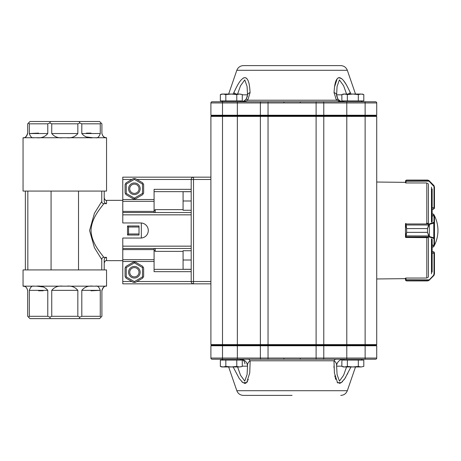 <?xml version="1.0" encoding="UTF-8"?>
<svg xmlns="http://www.w3.org/2000/svg" width="461" height="461" viewBox="0 0 461 461"><rect width="100%" height="100%" fill="white"/><g stroke="black" fill="none" stroke-linecap="round" stroke-linejoin="round"><path stroke-width="0.69" d="M62.829 137.735L23.05 137.735L23.05 191.073L106.543 191.073L106.543 137.735L62.829 137.735C58.219 138.26 54.519 136.865 51.741 133.546L77.846 133.546L77.846 123.819L51.741 123.819L51.741 133.546M101.754 269.927L101.754 259.537L94.436 247.713L89.578 230.529L94.413 213.328L101.754 201.463C101.835 202.788 102.526 203.52 103.84 203.653C100.106 208.821 91.428 218.22 91.036 230.477C91.428 242.814 100.06 252.092 103.84 257.347L106.543 257.347C105.079 257.561 104.307 258.425 104.221 259.929L104.221 269.927L106.543 269.927L106.543 286.16L23.05 286.16C23.776 286.54 26.559 285.428 27.689 290.799M101.754 201.463L101.754 191.073M122.776 200.351L106.543 200.351L106.543 203.653L103.84 203.653L100.273 208.326M106.543 203.653C105.079 203.439 104.307 202.581 104.221 201.071L104.221 191.073M23.05 286.16L23.05 269.927L104.221 269.927M27.833 269.927L27.833 191.073M78.514 191.073L78.514 269.927M51.073 191.073L51.073 269.927M25.367 191.073L25.367 269.927M103.84 257.347C102.526 257.48 101.835 258.206 101.754 259.537M141.325 238.014L141.325 222.986M139.009 233.981L139.009 235.024L127.53 235.024L127.53 225.976L139.009 225.976L139.009 227.019L128.573 227.019L128.573 233.981L139.009 233.981L139.009 227.019M128.573 227.019L127.53 225.976M127.53 235.024L128.573 233.981M38.557 133.096L29.331 133.546L47.783 133.546L47.783 123.819L29.331 123.819L29.331 133.546C30.478 136.865 32.011 138.26 33.918 137.735M23.096 137.735C25.015 138.254 26.542 136.859 27.689 133.546L27.689 123.819L30.005 121.497L99.582 121.497L101.904 123.819L101.904 133.546C103.051 136.865 104.584 138.26 106.497 137.735M77.846 123.819L79.828 123.001L81.804 123.819L81.804 133.546L100.193 133.529M91.036 133.096L86.397 133.125M28.507 123.001L29.331 123.819M47.783 123.819L49.765 123.001L50.387 121.497M49.765 123.001L51.741 123.819M79.828 123.001L79.206 121.497M100.262 133.546C99.115 136.859 97.582 138.254 95.669 137.735C97.582 138.26 99.109 136.865 100.262 133.546L100.262 123.819L81.804 123.819M100.262 123.819L101.08 123.001M95.669 286.16C97.582 285.636 99.109 287.03 100.262 290.349L81.804 290.349L81.804 316.309L100.262 316.309L100.262 290.349L91.036 290.799M106.497 286.16C104.578 285.636 103.045 287.036 101.904 290.349L101.904 316.309L101.08 317.128L100.262 316.309M81.804 316.309L79.828 317.128L77.846 316.309L77.846 290.349L51.741 290.349L51.741 316.309L49.765 317.128L50.387 318.626L99.582 318.626L101.08 317.128M50.387 318.626L30.005 318.626L27.689 316.309L27.689 290.349C26.536 287.03 25.009 285.636 23.096 286.16M79.206 318.626L79.828 317.128M49.765 317.128L47.783 316.309L47.783 290.349L29.395 290.361M38.557 290.799L43.19 290.77M51.741 316.309L77.846 316.309M29.331 290.349C30.478 287.036 32.005 285.636 33.918 286.16C32.011 285.636 30.478 287.03 29.331 290.349L29.331 316.309L47.783 316.309M29.331 316.309L28.507 317.128M66.759 286.16C71.374 285.636 75.068 287.03 77.846 290.349M81.804 290.349C84.576 287.036 88.27 285.636 92.891 286.16M47.783 133.546C45.017 136.859 41.323 138.254 36.701 137.735M86.397 136.923L92.891 137.735C88.276 138.26 84.582 136.865 81.804 133.546M77.846 133.546C75.08 136.859 71.386 138.254 66.759 137.735M43.19 286.973L36.701 286.16C41.311 285.636 45.011 287.03 47.783 290.349M51.741 290.349C54.507 287.036 58.201 285.636 62.829 286.16M191.188 271.667L154.083 271.667L154.083 259.681L122.776 259.681L122.776 238.037L140.749 238.037A7.537 7.537 0 0 0 148.286 230.5A7.537 7.537 0 0 0 140.749 222.963L122.776 222.963L122.776 199.492L154.083 199.492L154.083 189.333L191.188 189.333M131.886 281.521L122.776 281.521L122.776 259.681M154.083 248.473L154.083 259.681M122.776 281.521L122.776 283.843L193.511 283.843L193.511 281.521L191.188 281.521A2.317 2.317 0 0 0 193.511 283.843L210.902 283.843L210.902 344.603L376.723 344.603L376.026 345.301M376.026 115.699L376.723 116.397L210.902 116.397L210.902 177.157L122.776 177.157L122.776 199.492M191.188 248.473L122.776 248.473M191.188 212.527L122.776 212.527M210.902 116.397L211.599 115.699L210.902 116.397L210.902 344.603L211.599 345.301L210.902 344.603M191.188 271.886L191.188 257.97M210.902 179.479L193.511 179.479L193.511 177.157A2.317 2.317 0 0 0 191.188 179.479L191.188 281.521C191.332 282.927 192.104 283.699 193.511 283.843M154.083 212.527L154.083 201.319L122.776 201.319M154.083 191.655L191.188 191.655M154.083 199.492L154.083 201.319M191.188 269.345L154.083 269.345M154.083 250.214L155.242 251.372L155.242 248.473M155.242 212.527L155.242 209.628L183.075 209.628M191.188 250.738L183.075 250.738L183.075 260.01L191.188 260.01M191.188 269.287L183.075 269.287L183.075 260.01M134.37 278.041A5.797 5.797 0 0 0 139.389 269.345A5.797 5.797 0 0 0 129.351 269.345A5.797 5.797 0 0 0 134.37 278.041M134.37 276.882A4.639 4.639 0 0 0 138.386 269.927A4.639 4.639 0 0 0 130.354 269.927A4.639 4.639 0 0 0 134.37 276.882M134.37 194.554A5.797 5.797 0 0 0 139.389 185.858A5.797 5.797 0 0 0 129.351 185.858A5.797 5.797 0 0 0 134.37 194.554M134.37 193.395A4.639 4.639 0 0 0 138.386 186.434A4.639 4.639 0 0 0 130.354 186.434A4.639 4.639 0 0 0 134.37 193.395M142.645 278.179L135.373 282.38L133.367 282.38L126.095 278.179L125.092 276.439L125.092 268.048L126.095 266.308L133.367 262.113L135.373 262.113L142.645 266.308L143.648 268.048L143.648 276.439L142.645 278.179M134.37 281.619L142.489 276.934L142.489 267.559L134.37 262.874L126.251 267.559L126.251 276.934L134.37 281.619L134.37 282.38M126.251 276.934L125.594 277.309M126.251 267.559L125.594 267.178M134.37 262.874L134.37 262.113M142.489 267.559L143.146 267.178M143.146 277.309L142.489 276.934M191.188 191.713L183.075 191.713L183.075 200.99L191.188 200.99M191.188 210.262L183.075 210.262L183.075 200.99M134.37 179.381L134.37 178.62L135.373 178.62L142.645 182.821L143.648 184.561L143.648 192.952L143.146 193.822L142.489 193.441L142.489 184.066L134.37 179.381L126.251 184.066L126.251 193.441L134.37 198.126L142.489 193.441M126.251 184.066L125.594 183.691L126.095 182.821L133.367 178.62L134.37 178.62M126.251 193.441L125.594 193.822L125.092 192.952L125.092 184.561L125.594 183.691M134.37 198.126L134.37 198.887L133.367 198.887L126.095 194.692L125.594 193.822M143.146 193.822L142.645 194.692L135.373 198.887L134.37 198.887M142.489 184.066L143.146 183.691M376.723 358.053L376.723 345.762L346.787 345.762L346.787 359.217L300.244 359.217L300.244 358.053L376.723 358.053A1.158 1.158 0 0 1 375.565 359.217L344.338 359.217L343.462 360.093M292.072 65.606L340.748 65.606C343.941 65.773 346.13 67.341 347.329 70.297L236.821 70.297C238.014 67.341 240.21 65.773 243.396 65.606L292.072 65.606M210.902 102.947A1.158 1.158 0 0 1 212.06 101.783A1.158 1.158 0 0 0 210.902 102.947L210.902 115.238L316.108 115.238L316.108 101.783L375.565 101.783A1.158 1.158 0 0 1 376.723 102.947L210.902 102.947A1.158 1.158 0 0 1 212.06 101.783L343.618 101.783L336.397 100.221L334.052 92.563C334.49 86.559 335.014 78.445 339.267 77.604C343.814 78.451 347.346 86.576 350.291 92.563L350.919 94.044L350.291 92.563A6.955 1.118 -24 0 1 348.222 94.044M346.136 84.455L343.837 80.986M341.71 78.693L338.766 77.661M338.437 77.759L337.757 78.163M337.216 78.693L334.577 86.76M334.502 87.302L334.369 88.437M334.156 90.805L334.041 92.938M247.056 78.848L246.456 78.214M245.88 77.84L244.595 77.621M243.806 77.834L243.137 78.18M233.231 94.044L233.727 92.857M235.923 94.044A6.955 1.118 -156 0 1 233.86 92.563C236.804 86.559 240.342 78.445 244.883 77.604C249.136 78.451 249.66 86.576 250.098 92.563L247.753 100.221C245.65 101.201 243.241 101.725 240.527 101.783C242.976 101.743 244.929 100.7 246.393 98.66L247.534 94.828L247.079 86.472L244.768 79.891L240.527 85.763L237.605 94.044M292.072 395.394L243.396 395.394C240.21 395.227 238.014 393.659 236.821 390.703L347.329 390.703C346.13 393.659 343.941 395.227 340.748 395.394M210.902 267.53L210.902 275.465M210.902 185.535L210.902 193.47M316.108 359.217L335.383 359.217L316.108 359.217L316.108 345.762L210.902 345.762L211.369 345.301L376.262 345.301L376.723 345.762M350.959 366.956L344.909 378.504L341.33 382.601L337.538 382.647L334.404 372.909L333.977 360.779L335.383 359.217L343.566 359.217A6.955 6.95 90 0 0 336.616 366.172L337.077 374.562L339.434 381.12L343.629 375.219L346.545 366.956M300.244 359.217L248.767 359.217L250.167 360.779L249.741 372.909L246.67 382.59L242.901 382.659L239.294 378.585L233.387 367.4M241.881 381.812L242.227 382.129M244.123 383.281L244.935 383.396M245.183 383.373L245.92 383.143M246.842 382.411L247.551 381.403M248.197 380.031L248.358 379.605M333.971 366.04L334.023 367.751M334.824 375.784L335.112 377.207M335.326 378.089L335.723 379.403M337.118 382.186L338.046 383.039M339.267 383.396L340.616 383.039M341.855 382.186L342.632 381.443M343.941 379.881L344.304 379.38M345.128 378.176L345.767 377.156M347.554 373.998L347.721 373.687M346.545 94.044L343.629 85.781L339.4 79.886L337.072 86.455L336.616 94.828L337.757 98.66A6.955 0.778 146.7 0 1 337.769 98.671A6.955 0.778 146.7 0 1 336.397 100.221L336.403 100.227M338.391 100.988L339.913 101.391M240.682 360.093L239.806 359.217L268.037 359.217L212.06 359.217A1.158 1.158 0 0 1 210.902 358.053L210.902 345.762L211.369 345.301M376.262 115.699L376.723 115.238L376.262 115.699L316.108 115.699L316.108 115.238L376.723 115.238L376.723 102.947A1.158 1.158 0 0 0 375.565 101.783L370.661 101.783M346.787 101.783L346.787 345.762L316.108 345.762L316.108 115.699L268.037 115.699L268.037 101.783L239.806 101.783L240.682 100.907M376.723 116.397L376.723 344.603M222.502 359.217L222.502 358.053L210.902 358.053A1.158 1.158 0 0 0 212.06 359.217A1.158 1.158 0 0 1 210.902 358.053L210.902 345.762M237.605 366.956L240.533 375.254L244.751 381.114L247.079 374.528L247.534 366.172C247.344 363.81 248.22 362.012 250.167 360.779L333.977 360.779C335.913 361.994 336.789 363.792 336.616 366.172L341.872 366.172M242.279 366.172L247.534 366.172C247.119 361.948 244.797 359.632 240.579 359.217M336.069 363.089L335.994 362.761M283.901 359.217L283.901 358.053L300.244 358.053M222.502 101.783L222.502 358.053L268.037 358.053L268.037 115.699L211.369 115.699L210.902 115.238M244.1 101.414L244.393 101.357M300.244 102.947L300.244 101.783M283.901 102.947L283.901 101.783M247.442 96.049L247.327 96.556M336.703 96.015L336.616 94.828A6.955 3.008 -178.9 0 0 334.052 92.563M246.393 98.66A6.955 0.778 33.3 0 0 246.381 98.671A6.955 0.778 33.3 0 0 247.753 100.221L336.397 100.221M242.279 94.828L247.534 94.828A6.955 3.008 -1.1 0 1 250.098 92.563M337.757 98.66C339.221 100.7 341.175 101.743 343.618 101.783C341.082 101.806 339.129 100.769 337.769 98.671L336.709 96.049M347.352 366.426L344.609 366.956L341.872 366.426L341.872 360.093L347.352 360.093L347.352 366.426L352.838 366.956L361.061 366.956L358.318 366.426L352.838 366.956L343.341 366.956L341.872 366.426M347.352 360.093L358.318 360.093L358.318 366.426M363.804 366.426L361.061 366.956L363.804 366.426L363.804 360.093L358.318 360.093M225.827 366.426L223.089 366.956L220.346 366.426L220.346 360.093L225.827 360.093L225.827 366.426L231.313 366.956L239.536 366.956L236.793 366.426L231.313 366.956L221.816 366.956L220.346 366.426M225.827 360.093L236.793 360.093L236.793 366.426M240.636 366.864L242.279 366.426L239.536 366.956L242.279 366.426L242.279 360.093L236.793 360.093M347.352 94.574L344.609 94.044L341.872 94.574L341.872 100.907L347.352 100.907L347.352 94.574L352.838 94.044L361.061 94.044L358.318 94.574L352.838 94.044L343.341 94.044L341.872 94.574M347.352 100.907L358.318 100.907L358.318 94.574M362.893 94.292L361.061 94.044L363.804 94.574L363.804 100.907L358.318 100.907M225.827 94.574L223.089 94.044L220.346 94.574L220.346 100.907L225.827 100.907L225.827 94.574L231.313 94.044L239.536 94.044L236.793 94.574L231.313 94.044L221.816 94.044L220.346 94.574M225.827 100.907L236.793 100.907L236.793 94.574M240.636 94.136L242.279 94.574L239.536 94.044L242.279 94.574L242.279 100.907L236.793 100.907M432.153 214.037L433.542 214.037L433.542 215.846M433.542 245.183L433.542 246.963A32.967 32.967 0 0 0 433.542 214.037M428.828 224.15A0.461 0.294 53.9 0 1 429.156 224.524L427.514 228.581L428.828 224.15L434.008 222.231L433.98 215.898M433.974 245.131L432.153 245.131M427.699 223.285L426.552 223.406M405.945 223.429L406.642 228.564L405.484 224.438L405.484 236.476L406.642 232.332L405.945 237.496L427.699 237.64M428.701 235.905L427.514 232.35L429.156 236.395A0.461 0.288 126.3 0 1 428.828 236.77L428.465 235.957L405.732 235.905M405.945 224.006A0.461 0.432 180 0 0 405.484 224.438L405.484 224.421A0.461 0.444 180 0 1 405.945 223.977L429.035 223.977A0.461 0.323 73.1 0 1 429.364 224.421L429.364 236.499A0.461 0.323 107.1 0 1 429.035 236.942L428.828 236.77M432.153 215.846L434.008 215.846A0.461 0.461 180 0 1 434.469 216.313L434.469 244.716A0.461 0.461 180 0 1 434.008 245.183L432.153 245.183M434.008 215.846L434.469 216.313L434.469 222.675L433.789 223.072L433.789 237.859L434.469 238.268L434.469 244.716L434.008 245.183M405.484 224.421L405.484 223.873A0.461 0.444 180 0 1 405.634 223.545A0.461 0.461 0 0 0 405.484 223.873M405.761 237.455A0.461 0.444 0 0 1 405.484 237.052L405.484 236.476A0.461 0.432 0 0 0 405.945 236.908M428.701 225.008L405.732 225.008M433.467 222.628A0.461 0.323 73.1 0 1 433.789 223.072L429.364 224.421M434.008 222.231A0.461 0.444 0 0 1 434.469 222.675M429.364 236.499L433.789 237.859A0.461 0.323 107.1 0 1 433.467 238.302L429.035 236.942L405.945 236.942A0.461 0.444 0 0 1 405.484 236.499M434.469 238.268A0.461 0.444 180 0 1 434.008 238.706L433.467 238.302M428.828 280.184L429.151 280.242L428.701 280.588L427.514 280.91L428.465 280.651L433.467 275.413L434.008 274.099L434.008 252.91L433.311 251.746L434.469 252.853L433.317 251.694L432.153 251.746M427.699 277.568L426.552 278.041L405.945 278.041L406.095 280.651L406.642 280.91L405.732 280.478L405.484 278.139L405.484 279.677M434.008 252.91L434.469 252.91L434.469 273.967L433.789 275.603L429.156 280.242L429.035 279.839L405.484 279.706M434.469 253.054L433.985 251.908M405.594 280.253L405.738 280.484A0.461 0.461 141 0 1 405.732 280.478A0.461 0.461 141 0 0 406.095 280.651L428.465 280.651A0.461 0.455 59.6 0 0 428.701 280.593L427.526 280.91L406.642 280.91M405.945 279.931L405.484 279.758M429.151 280.242L428.701 280.593A0.461 0.455 59.6 0 0 428.701 280.588M433.467 275.413L434.072 275.263M434.008 274.099L434.469 273.967M432.153 209.254L433.317 209.306L434.469 208.147L433.311 209.254L434.008 207.75L432.153 207.75M428.701 180.412A0.461 0.455 120.4 0 0 428.701 180.407A0.461 0.455 120.4 0 0 428.465 180.349L427.514 180.09L428.701 180.412L429.156 180.758L428.828 180.816L428.465 180.349L406.095 180.349L405.945 182.959L426.552 182.959L427.699 183.432M406.642 180.09L406.095 180.349A0.461 0.461 39 0 0 405.738 180.516L406.642 180.09L427.514 180.09M427.699 180.095L428.828 180.816M434.452 208.349L434.469 207.946M434.469 187.068L434.469 208.09L434.008 208.09M405.945 182.867L405.484 182.861L405.732 180.522A0.461 0.461 39 0 1 405.738 180.516L405.484 181.202M429.151 180.758L433.789 185.397L434.469 187.033L429.035 181.161L405.484 181.294M405.484 181.242L405.945 181.069M434.072 185.737L433.467 185.587M405.484 278.646L376.723 278.968L376.723 182.032L405.484 182.354L405.484 182.861M405.484 230.5L405.617 223.545M405.945 278.133L405.484 278.139M405.484 237.052A0.461 0.461 0 0 0 405.72 237.455L405.945 237.455M432.153 272.099L432.153 239.311M432.153 221.689L432.153 188.901M106.543 257.347L106.543 260.649C105.834 260.206 105.062 260.984 104.221 262.966M122.776 261.508L154.083 261.508M191.188 281.521L136.854 281.521M154.083 249.597L122.776 249.597M193.511 177.157A2.317 2.317 0 0 0 191.188 179.479L193.511 179.479L193.511 281.521L210.902 281.521M191.188 179.479L136.854 179.479M131.886 179.479L122.776 179.479M154.083 211.403L122.776 211.403M191.188 214.843L122.776 214.843M191.188 246.157L122.776 246.157M237.357 101.783L237.357 359.217M260.828 115.699L260.367 116.397L260.367 344.603L260.828 345.301M365.129 101.783L365.129 359.217M323.317 115.699L323.778 116.397L323.778 344.603L323.317 345.301M323.011 359.217A1.158 0.766 -90 0 0 323.778 358.053L323.778 345.762L323.472 345.301M268.037 359.217L268.037 358.053L283.901 358.053M261.139 359.217A1.158 0.766 -90 0 1 260.367 358.053L260.367 345.762L260.678 345.301M261.139 101.783A1.158 0.766 -90 0 0 260.367 102.947L260.367 115.238L260.678 115.699M323.011 101.783A1.158 0.766 -90 0 1 323.778 102.947L323.778 115.238L323.472 115.699M336.616 94.828L341.872 94.828M434.469 216.342A0.461 0.444 -0 0 0 434.008 215.898L432.153 215.898M427.514 228.564L406.642 228.581L427.514 228.564L427.514 232.332L406.642 232.35L427.514 232.35M434.469 244.687A0.461 0.444 180 0 1 434.008 245.131L434.008 238.706M406.642 228.564L406.642 232.35M434.469 253.112L432.153 253.25M434.008 252.853L434.008 253.187M434.469 207.888L434.008 207.75L434.008 186.901M431.473 222.237L431.473 187.114M431.473 273.886L431.473 238.763M428.413 277.205L428.413 237.455M428.413 223.545L428.413 183.795M426.8 223.424L426.8 183.103M426.8 277.897L426.8 237.501M122.776 260.649L106.543 260.649M101.904 290.799C103.103 287.226 104.653 285.682 106.543 286.16L105.944 286.2M64.972 286.16L64.621 286.16M105.915 137.689L106.543 137.735L105.915 137.689M105.287 137.562L106.543 137.735L105.287 137.562M106.543 137.735C103.984 137.637 102.44 136.093 101.904 133.096M27.689 133.096C26.484 136.669 24.94 138.214 23.05 137.735L23.632 137.695M64.972 137.735L64.621 137.735M106.543 200.351C105.869 200.858 105.096 200.086 104.221 198.034M155.242 251.372L183.075 251.372M154.083 210.786L155.242 209.628M361.332 359.217L362.208 360.093L361.332 359.217M222.813 101.783L221.937 100.907M361.332 101.783L362.208 100.907L361.332 101.783M344.338 101.783L343.462 100.907M222.813 359.217L221.937 360.093M236.821 70.297L228.644 94.044M347.329 70.297L355.506 94.044M347.329 390.703L355.506 366.956M236.821 390.703L228.644 366.956M244.924 363.85C244.653 361.038 243.103 359.488 240.285 359.217M247.442 96.038L246.381 98.671C245.022 100.769 243.068 101.806 240.527 101.783M362.334 94.044L363.804 94.574M432.153 246.963L433.542 246.963M405.738 280.484L406.475 280.899M405.738 180.516L406.475 180.101"/></g></svg>
